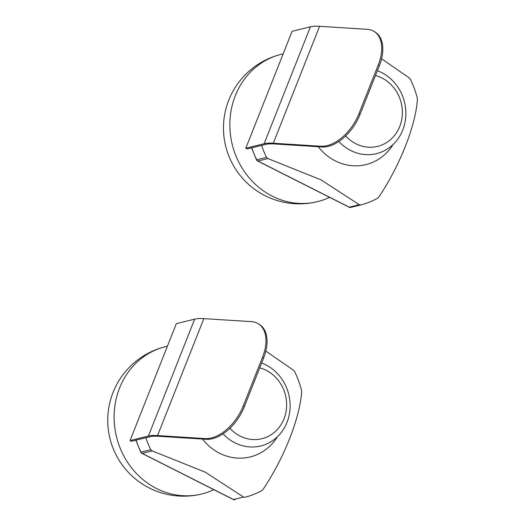 <?xml version="1.0" encoding="UTF-8"?>
<svg xmlns="http://www.w3.org/2000/svg" width="526" height="526" viewBox="0 0 526 526"><rect width="100%" height="100%" fill="white"/><g stroke="black" fill="none" stroke-linecap="round" stroke-linejoin="round"><path stroke-width="0.79" d="M223.077 433.825A43.349 39.476 76.2 0 0 260.784 445.963A43.349 39.476 76.2 0 0 290.036 408.649A43.349 39.476 76.2 0 0 265.854 364.893A43.349 39.476 76.2 0 0 261.613 363.052M229.901 428.295A36.577 33.309 76.2 0 0 281.108 424.535A36.577 33.309 76.2 0 0 266.163 370.311A36.577 33.309 76.2 0 0 259.706 367.858M167.406 346.22A75.856 69.084 76.2 0 0 165.453 346.667A75.856 69.084 76.2 0 0 116.509 436.843A75.856 69.084 76.2 0 0 201.728 493.98A75.856 69.084 76.2 0 0 213.812 489.66M206.251 439.295L158.642 436.271A52.232 13.281 21.6 0 0 149.752 436.764L131.421 441.275L130.047 440.584L148.378 436.067L194.679 319.137A53.856 13.696 21.6 0 1 203.845 318.631L251.454 321.656A37.931 22.638 122.9 0 1 258.542 323.904A37.931 22.638 122.9 0 1 262.507 357.318L243.216 406.039A37.931 22.638 122.9 0 1 205.153 438.585L206.251 439.295A37.931 22.638 122.9 0 0 244.307 406.749L263.598 358.028L262.507 357.318M194.679 319.137L176.341 323.648L130.047 440.584M258.542 323.904L259.634 324.614A37.931 22.638 122.9 0 1 263.598 358.028M148.378 436.067A53.856 13.696 21.6 0 1 157.544 435.567L205.153 438.585M233.268 499.49A2.709 2.709 0 0 0 235.142 499.7A2.709 2.466 -103.8 0 1 233.524 499.503A2.709 0.881 116.8 0 1 233.268 499.49L141.921 453.353A2.709 0.881 -63.2 0 0 142.178 453.373L233.524 499.503L243.538 497.044L244.945 497.287A89.4 81.418 76.2 0 0 261.79 490.646L263.125 489.318C284.06 458.166 299.8 418.269 301.661 392.002L301.529 390.279A89.4 81.418 76.2 0 0 294.678 371.672L293.692 370.363L265.821 351.098M145.84 437.724A89.4 81.418 76.2 0 0 150.745 449.71L152.192 450.907L205.239 472.157L243.538 497.044M277.452 436.712A51.476 46.88 -103.8 0 1 219.598 453.234A51.476 46.88 -103.8 0 1 202.51 439.059M338.816 141.494A43.349 39.476 76.2 0 0 376.531 153.625A43.349 39.476 76.2 0 0 405.783 116.318A43.349 39.476 76.2 0 0 381.6 72.562A43.349 39.476 76.2 0 0 377.352 70.721M345.641 135.958A36.577 33.309 76.2 0 0 396.854 132.204A36.577 33.309 76.2 0 0 381.902 77.979A36.577 33.309 76.2 0 0 375.452 75.527M283.152 53.889A75.856 69.084 76.2 0 0 281.193 54.336A75.856 69.084 76.2 0 0 232.255 144.512A75.856 69.084 76.2 0 0 317.467 201.649A75.856 69.084 76.2 0 0 329.552 197.329M321.991 146.964L274.381 143.94A52.232 13.281 21.6 0 0 265.492 144.426L247.161 148.943L245.787 148.253L264.124 143.736L310.419 26.806A53.856 13.696 21.6 0 1 319.584 26.3L367.194 29.325A37.931 22.638 122.9 0 1 374.282 31.573A37.931 22.638 122.9 0 1 378.247 64.987L358.956 113.708A37.931 22.638 122.9 0 1 320.899 146.254L321.991 146.964A37.931 22.638 122.9 0 0 360.054 114.418L379.345 65.691L378.247 64.987M310.419 26.806L292.088 31.317L245.787 148.253M374.282 31.573L375.38 32.283A37.931 22.638 122.9 0 1 379.345 65.691M264.124 143.736A53.856 13.696 21.6 0 1 273.29 143.23L320.899 146.254M360.639 204.969L350.908 207.362A2.709 2.466 -103.8 0 1 349.271 207.172A2.709 0.881 116.8 0 1 349.014 207.159L257.661 161.022A2.709 0.881 -63.2 0 0 257.924 161.041L349.271 207.172L359.284 204.706L360.691 204.956A89.4 81.418 76.2 0 0 377.536 198.315L378.871 196.987C399.799 165.828 415.54 125.938 417.401 99.664L417.269 97.948A89.4 81.418 76.2 0 0 410.418 79.341L409.438 78.032L381.567 58.767M261.586 145.393A89.4 81.418 76.2 0 0 266.485 157.379L267.931 158.576L320.985 179.826L359.284 204.706M349.014 207.159A2.709 2.709 0 0 0 350.881 207.369L360.691 204.956M393.198 144.38A51.476 46.88 -103.8 0 1 335.338 160.903A51.476 46.88 -103.8 0 1 318.25 146.728M203.845 318.631L157.544 435.567M243.216 406.039L244.307 406.749M152.192 450.907L142.178 453.373A2.709 2.466 -103.8 0 1 140.961 452.117L150.745 449.71M136.063 440.13A89.4 81.418 76.2 0 0 140.961 452.117L140.712 452.123A2.709 2.709 0 0 0 141.921 453.353M319.584 26.3L273.29 143.23M358.956 113.708L360.054 114.418M267.931 158.576L257.924 161.041A2.709 2.466 -103.8 0 1 256.708 159.786L266.485 157.379M251.803 147.799A89.4 81.418 76.2 0 0 256.708 159.786L256.451 159.792A2.709 2.709 0 0 0 257.661 161.022M165.453 346.667A75.856 75.856 0 0 0 109.934 438.46A75.856 75.856 0 0 0 201.728 493.98M140.712 452.123L135.826 440.19M281.193 54.336A75.856 75.856 0 0 0 225.674 146.129A75.856 75.856 0 0 0 317.467 201.649M256.451 159.792L251.573 147.859"/></g></svg>
